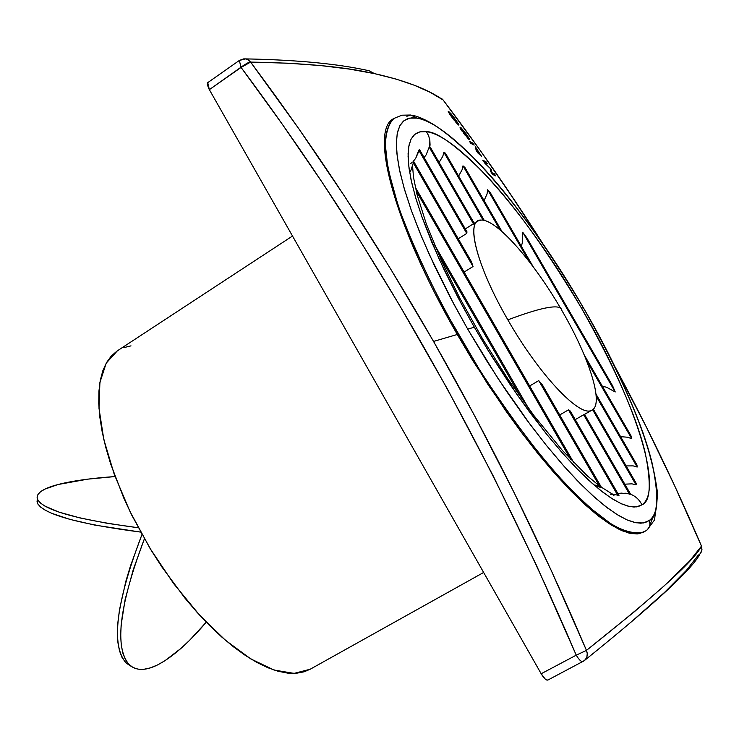<?xml version="1.0" encoding="UTF-8"?>
<svg xmlns="http://www.w3.org/2000/svg" width="739" height="739" viewBox="0 0 739 739"><rect width="100%" height="100%" fill="white"/><g stroke="black" fill="none" stroke-linecap="round" stroke-linejoin="round"><path stroke-width="1.11" d="M37.403 499.037C42.76 510.002 76.385 519.572 138.276 527.757L107.811 523.406L80.348 518.03L59.157 512.164L44.903 506.086L40.488 503.056L37.883 500.063L37.07 497.153L38.022 494.336L40.663 491.638L44.94 489.098L58.067 484.516C72.265 480.877 91.257 478.216 115.044 476.553L87.701 479.158L58.067 484.516C42.64 488.571 35.749 493.412 37.403 499.037L37.273 502.806C42.797 514.067 77.244 523.831 140.632 532.089L94.841 525.096L69.845 519.369L51.591 513.263L45.171 510.15L40.59 507.056L37.855 504.007L36.95 501.024M157.37 665.017C145.491 670.864 136.207 670.855 129.528 664.989C114.111 648.001 119.071 605.943 144.391 538.805L133.279 569.584L125.15 599.44L121.141 624.982L120.697 635.808L121.279 645.212L122.85 653.119L125.381 659.493L128.817 664.296L133.094 667.52L138.156 669.174L143.939 669.275L150.368 667.88L157.37 665.017C172.095 657.498 188.39 643.216 206.264 622.173L189.563 640.325L181.037 648.334L164.871 660.758L157.37 665.017M141.971 534.509C115.847 602.913 110.647 645.812 126.351 663.197L131.08 666.273L125.454 662.31L122.009 657.377L119.496 650.837L117.944 642.745L117.418 633.129L117.935 622.081L119.506 609.684L125.833 581.344L130.544 565.704L141.971 534.509M410.838 115.025L401.887 115.201L393.979 118.425C389.167 122.369 386.201 130.415 385.084 142.562L387.938 168.668L398.349 206.357C409.618 237.45 425.415 272.654 445.746 311.978L480.11 370.729C504.913 408.575 528.755 441.22 551.636 468.655C572.78 491.998 590.729 509.217 605.49 520.311C625.268 533.336 637.277 535.193 644.306 531.775C636.39 534.38 625.674 532.025 612.141 524.727L588.54 506.705C553.585 475.011 509.513 418.856 470.216 354.729C440.906 305.198 418.135 259.112 401.905 216.472C392.991 190.339 387.467 168.252 385.324 150.193C385.13 134.812 388.012 124.226 393.979 118.425L393.333 118.859C369.352 130.646 394.395 225.709 457.284 334.481L433.553 341.436C376.908 242.623 315.932 149.509 250.632 62.104L241.08 67.425L239.334 60.45L241.08 67.425L209.349 89.65L541.179 673.746L209.349 89.65L207.733 82.648L207.299 84.357L208.564 88.153L209.349 89.65L243.63 65.355L247.574 62.991L250.632 62.104C302.741 62.907 344.014 66.75 374.461 73.623C404.981 80.468 427.844 89.225 443.067 99.922L430.107 92.301L414.524 85.327L396.058 79.073L374.461 73.623L369.112 70.759L374.461 73.623L349.445 69.096L320.708 65.577L287.887 63.203L250.632 62.104L298.741 128.641L345.353 197.47L390.331 268.451L433.553 341.436L474.891 416.288L514.224 492.848L551.451 570.933L586.47 650.385L634.321 611.772L664.379 585.713L689.589 561.058L701.487 546.121L674.799 486.096L646.366 427.059L614.885 366.627C646.394 424.833 675.261 484.664 701.487 546.121L701.459 546.029C675.215 484.562 646.339 424.713 614.82 366.498M481.44 220.074C464.803 218.43 476.304 265.689 507.859 319.848C525.845 313.114 539.267 309.013 548.126 307.544C556.892 306.122 561.418 307.018 561.705 310.223C589.075 357.02 604.096 403.808 592.142 410.016L591.385 410.385C579.468 417.23 538.74 374.119 507.859 319.848C479.519 271.111 466.605 226.55 477.717 221.063L481.44 220.074C496.673 219.557 533.096 260.941 560.467 308.089C533.096 260.941 496.673 219.557 481.44 220.074M429.183 147.126L429.765 147.181L430.052 144.853L429.839 140.179L428.611 135.699L426.431 131.662L422.015 131.505L417.886 132.475L414.209 134.831L411.18 138.914L409.046 145.066L408.085 153.657L408.63 165.019L410.995 179.475L415.503 197.202L422.403 218.227L431.844 242.346L443.816 269.079L458.106 297.697L474.346 327.238L491.962 356.623L510.279 384.779L528.625 410.755L546.361 433.858L562.979 453.626L578.12 469.921L591.579 482.807L603.273 492.525L613.241 499.416L621.591 503.869L628.464 506.289L634.034 507.037L638.468 506.464L641.932 504.839C639.374 499.601 635.374 495.971 629.924 493.957L621.185 493.116L617.943 493.652L625.397 493.218L629.924 493.957C635.374 495.971 639.374 499.601 641.932 504.839L636.427 506.889L629.462 506.52L621.083 503.647L611.347 498.225L600.373 490.262L588.272 479.805L575.21 466.928L561.363 451.788L546.934 434.569L517.263 394.922L488.109 350.415L474.346 327.238L461.432 303.969L438.994 258.687L422.135 217.478L416.094 199.179L411.725 182.773L409.055 168.446L408.076 156.354L408.741 146.608L411.004 139.255L414.773 134.341L419.955 131.819L426.431 131.662C459.963 136.124 530.075 218.781 581.325 307.867L583.524 307.978C528.69 212.703 453.57 123.819 416.814 118.111L410.893 115.025L416.814 118.111L409.711 118.111L404.002 120.66L399.79 125.806L397.212 133.593L396.344 143.994L397.277 156.954L400.048 172.363L404.676 190.071L411.133 209.858L419.382 231.455L429.313 254.549L453.644 303.775L467.676 329.086L450.033 296.949L434.523 265.837L421.59 236.813L411.429 210.67L404.048 187.937L399.291 168.815L396.852 153.278L396.4 141.103L397.554 131.958L399.984 125.445L403.365 121.178L407.438 118.748L411.983 117.834L416.814 118.111C427.789 118.129 447.936 132.604 477.255 161.508C509.734 195.031 545.151 243.852 583.524 307.978L581.325 307.867C633.341 396.667 664.814 489.717 641.932 504.839C650.412 501.624 651.512 484.294 645.221 452.841C636.639 416.694 615.338 368.364 581.325 307.867C545.456 247.934 512.423 202.431 482.225 171.365C455.021 144.659 436.426 131.422 426.431 131.662L428.611 135.699L429.839 140.179L429.765 147.181L430.347 147.264L429.183 147.126L473.431 223.778L429.183 147.126L426.107 154.913L429.183 147.126M615.384 494.493L613.287 495.509M618.977 495.453L617.665 495.176L618.977 495.453L570.314 411.06L618.977 495.453M413.341 162.885L413.591 161.268L413.341 162.885L473.034 266.52L464.12 272.081L473.034 266.52L471.417 261.652L473.034 266.52L413.341 162.885L410.542 171.393M413.083 161.61L415.734 158.257L419.53 149.574L418.773 150.22L466.743 233.413L458.245 238.789L466.743 233.413L466.983 231.87L466.743 233.413L418.773 150.22L415.734 158.257L413.083 161.61M424.103 157.509L426.107 154.913L424.103 157.509M646.653 530.279C649.812 527.711 650.662 524.478 649.184 520.561L645.507 522.436L640.778 523.203L634.819 522.538L627.439 520.08L618.46 515.416L607.707 508.118L595.071 497.735L580.503 483.897L564.079 466.327L546.019 444.933L526.731 419.891L506.769 391.67L486.835 361.057L467.676 329.086L474.346 327.238L467.676 329.086L498.298 378.968L530.574 425.054L546.648 445.7L562.324 464.332L577.344 480.673L591.496 494.511L604.576 505.707L616.418 514.159L626.894 519.84L635.891 522.759L643.336 522.972L649.184 520.561C673.368 503.185 639.143 402.931 583.524 307.978C619.947 372.724 642.856 424.629 652.26 463.713C659.216 497.8 658.19 516.755 649.184 520.561C650.662 524.478 649.812 527.711 646.653 530.279L645.951 530.722M292.505 236.027L117.372 350.822L106.213 363.154L99.904 382.488L98.989 408.224L103.774 439.336L114.24 474.336L129.953 511.425L150.137 548.56L173.693 583.662L199.281 614.774L225.46 640.26L250.798 658.911L274.03 670.033L294.094 673.395L310.195 669.229L483.639 572.466M700.156 553.594L701.939 550.065L701.487 546.121C694.928 559.95 656.583 594.701 586.47 650.385C588.022 654.643 587.228 658.116 584.096 660.795L583.016 661.47L585.408 659.558L586.886 656.823L587.256 653.627L586.47 650.385L576.244 655.17C579.034 659.77 581.233 661.913 582.84 661.599L582.84 661.599C581.233 661.913 579.034 659.77 576.244 655.17C484.359 439.668 372.641 243.759 241.08 67.425L282.316 124.281L322.463 182.81L361.454 242.965L399.189 304.616L447.428 389.047L493.125 475.768L536.117 564.568L576.244 655.17L586.47 650.385C541.096 543.331 490.123 440.352 433.553 341.436L457.284 334.481L488.22 384.936L520.893 431.659L537.207 452.665L553.16 471.685L568.503 488.442L583.006 502.751L596.484 514.446L608.77 523.434L619.716 529.669L629.222 533.17L637.203 533.964L643.614 532.154L646.607 530.316M458.716 125.076L452.924 118.665L448.231 111.441L452.619 115.626L458.762 124.272M469.394 141.315L472.711 143.052L474.179 145.103L470.872 143.384L469.394 141.315L470.872 143.384L474.179 145.103L472.711 143.052L471.621 143.763L472.711 143.052L469.394 141.315M490.419 169.037L490.474 171.309L490.41 168.594L484.923 163.301L482.752 160.187L485.957 161.758L487.407 163.827L484.71 162.515L491.647 169.924L491.694 172.584L494.345 173.831L495.777 175.91L492.645 174.469L490.474 171.309L492.645 174.469L495.777 175.91L494.345 173.831L493.162 174.589L494.345 173.831L491.694 172.584L491.647 169.924L484.71 162.515L487.407 163.827L485.957 161.758L482.752 160.187L484.923 163.301L489.569 167.771M481.569 156.4L476.267 150.978L475.426 146.839L481.569 156.4L475.426 146.839L476.267 150.978L481.569 156.4M461.136 129.029L466.614 136.604L467.999 137.574L467.417 136.105L460.646 127.247L466.309 134.119L469.385 138.904L469.431 139.625L468.258 138.83L459.917 127.884M441.7 98.592L443.067 99.922C477.893 145.74 511.074 193.535 542.602 243.307L516.533 203.151L480.442 150.728L443.16 100.024M645.258 531.092L639.189 533.715L631.457 533.632L622.136 530.759L611.273 525.032L598.996 516.432L585.445 504.986L570.776 490.798L555.211 474.013L538.971 454.845L522.334 433.562L505.55 410.496L472.738 360.53L457.284 334.481C394.044 225.118 369.167 129.787 393.656 118.646M584.115 414.597L591.385 410.385L584.115 414.597L584.549 414.394L630.321 493.689L629.924 493.957L630.321 493.689L584.549 414.394L584.115 414.597M575.256 419.623L583.662 414.755L629.517 494.197L583.662 414.755L575.256 419.623M617.665 495.176L568.476 409.868L559.728 414.958L568.476 409.868L570.314 411.06L568.476 409.868L617.665 495.176L612.169 493.957L599.865 486.244L587.311 475.87L562.425 450.485L534.223 415.955L508.173 379.366L482.936 339.441L460.027 298.556L440.786 259.177L426.237 223.677L416.99 194.357L413.498 177.268L412.602 166.524M538.74 380.603L542.537 385.13L601.454 487.398L542.537 385.13L538.74 380.603L599.384 485.883L538.74 380.603L529.66 385.98L538.74 380.603M410.598 163.578L412.048 162.525M310.223 669.211L304.108 671.816L296.284 673.284L287.582 673.1L278.058 671.252L267.795 667.696L256.895 662.44L245.468 655.511L233.635 646.948L221.524 636.824L209.276 625.231L197.036 612.298L184.953 598.147L161.841 566.887L151.107 550.149L131.939 515.489L123.746 497.994L110.591 463.732L105.76 447.381L102.176 431.788L99.83 417.147L98.749 403.586L98.915 391.254L100.292 380.262L102.85 370.682L106.527 362.6L111.256 356.059L116.974 351.08M123.579 347.69L131.006 345.861M208.546 82.509L207.936 82.546M584.032 660.842L547.858 680.065C546.176 680.425 543.95 678.319 541.179 673.746L576.244 655.17L541.179 673.746L545.114 678.947L546.842 680.074L548.042 679.935M630.894 622.256L664.527 592.41L686.374 570.388L698.429 554.934M406.829 116.272L410.893 115.025M649.018 527.609L653.581 515.379M439.105 162.423L442.79 156.317L443.89 152.299L445.432 153.167L443.89 152.299L483.13 220.213L443.89 152.299L442.79 156.317L439.105 162.423M458.642 176.03L462.041 169.896L462.983 165.85L464.97 167.541L501.984 231.547L464.97 167.541L462.983 165.85L499.989 229.838L462.983 165.85L462.041 169.896L458.642 176.03M484.082 200.602L487.047 193.997L487.666 189.766L490.28 192.63L533.281 266.908L490.28 192.63L487.666 189.766L529.216 261.569L487.666 189.766L487.047 193.997L484.082 200.602M521.318 246.244L522.528 242.198L522.685 232.212L526.962 237.986L612.603 385.804L615.236 391.966L606.47 387.199L602.396 386.312L606.47 387.199L615.236 391.966L612.603 385.804L526.962 237.986L522.685 232.212L615.236 391.966L522.685 232.212L522.528 242.198L521.318 246.244M630.894 435.539L631.799 438.79L627.817 437.248L620.612 436.657L627.817 437.248L631.799 438.79L630.894 435.539L584.17 354.812L630.894 435.539M636.972 464.96L637.166 467.039L633.175 465.884L626.145 465.921L633.175 465.884L637.166 467.039L636.972 464.96L596.022 394.146L636.972 464.96M636.353 483.592L636.02 484.858L631.965 483.842L624.824 484.165L631.965 483.842L636.02 484.858L636.353 483.592L593.325 409.12L636.353 483.592M591.385 410.385C604.641 405.739 589.704 358.064 561.705 310.223C561.418 307.018 556.892 306.122 548.126 307.544C539.267 309.013 525.845 313.114 507.859 319.848C538.74 374.119 579.468 417.23 591.385 410.385M474.226 223.27L430.347 147.264L474.226 223.27M473.875 224.545L474.401 224.527M484.313 220.462L445.432 153.167L484.313 220.462M592.613 409.711L636.02 484.858L592.613 409.711M596.207 396.215L637.166 467.039L596.207 396.215M586.498 360.521L631.799 438.79L586.498 360.521M466.983 231.87L419.53 149.574L466.983 231.87M614.774 494.4L610.488 494.243M471.417 261.652L413.591 161.268L471.417 261.652M601.629 487.703L597.324 486.438M599.698 486.438L595.375 485.135M415.318 187.263L573.889 462.854L415.318 187.263M416.122 190.801L570.757 459.584L416.122 190.801M434.495 244.711L528.579 408.399L434.495 244.711M438.292 253.56L522.334 399.817L438.292 253.56M484.156 162.21L485.957 161.758L484.784 162.525M490.465 170.681L491.647 169.924L490.465 170.681M490.465 170.857L490.484 171.319M492.516 174.284L493.162 174.589M476.008 149.638L476.969 149.019L476.008 149.638M476.23 150.765L477.163 150.156L476.23 150.765M477.449 152.142L480.766 155.587L477.302 152.446L477.228 150.58L476.378 151.135L477.228 150.58L480.766 155.587L477.228 150.58L477.44 152.049M469.505 139.597L467.057 135.182L462.383 129.565M463.279 130.526L467.639 136.475L468.027 137.546L467.371 137.278L461.136 128.974L460.73 129.233L461.136 128.974M463.593 133.288L465.053 135.172M468.036 138.618L468.803 139.302M460.258 128.475L461.94 131.006M458.901 124.568L451.187 113.917L448.61 111.413L448.638 112.457M452.37 117.926L454.051 120.106M455.15 121.473L458.337 124.817M449.173 113.372L451.326 116.522M457.441 123.127L457.265 122.36L457.533 123.062L456.794 123.348L457.238 123.053L452.074 117.538L449.977 114.028L449.922 113.353L450.984 114.139M454.226 117.944L453.654 117.205M457.265 122.36L456.896 121.723M449.774 113.446L453.062 118.526L457.349 123.108M451.28 114.434L449.783 113.4M239.334 60.45L245.459 58.889L248.544 60.081L250.632 62.104L248.387 59.988L245.644 58.917L243.75 58.861L239.334 60.45L207.733 82.648M701.496 546.056L701.976 549.881L701.034 552.458M37.384 499.001L37.273 502.806M129.528 664.989L126.351 663.197M465.284 228.933L477.717 221.063M584.558 414.403L592.142 410.016M413.295 115.432C458.254 126.785 530.75 216.703 586.646 313.345C610.312 355.441 629.055 395.125 642.875 432.407C650.699 455.871 655.632 476.609 657.673 494.622L654.514 519.96L647.161 529.9M468.009 137.565L467.408 137.962M449.82 113.353L449.358 113.658M457.487 123.117L456.924 123.487M369.075 70.759C338.37 63.84 297.152 59.877 245.431 58.889M584.531 660.454C654.366 604.16 692.896 568.559 700.101 553.659M542.638 243.362L507.148 189.184M701.847 547.193L701.496 546.112"/></g></svg>
